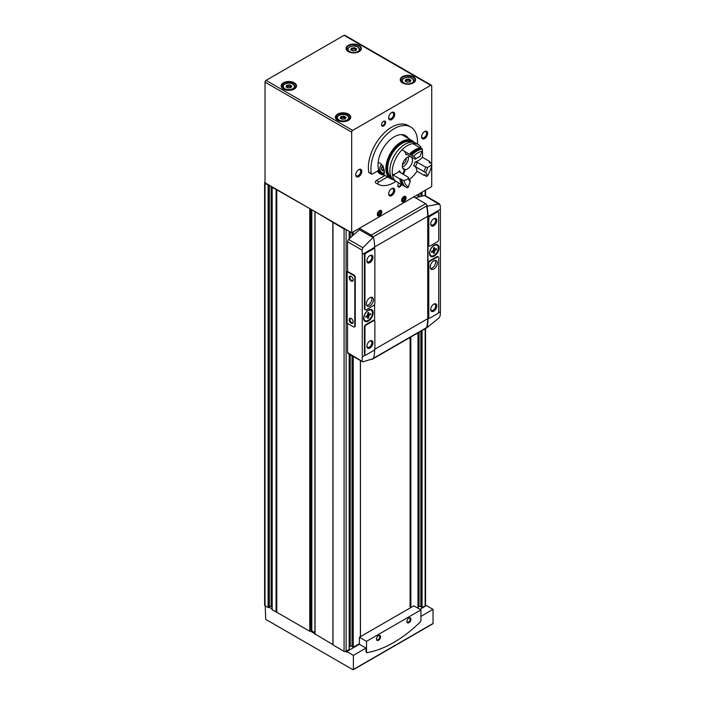 <?xml version="1.0" encoding="UTF-8"?>
<svg xmlns="http://www.w3.org/2000/svg" width="705" height="705" viewBox="0 0 705 705"><rect width="100%" height="100%" fill="white"/><g stroke="black" fill="none" stroke-linecap="round" stroke-linejoin="round"><path stroke-width="1.06" d="M408.724 618.162A2.327 1.339 -60 0 1 409.702 618.135A2.327 1.339 -60 0 1 410.054 619.995A2.327 1.339 -60 0 1 408.539 622.048A2.327 1.339 -60 0 1 407.375 622.163A2.327 1.339 -60 0 1 406.908 621.299M378.321 635.707A2.327 1.339 -60 0 1 379.299 635.69A2.327 1.339 -60 0 1 379.66 637.549A2.327 1.339 -60 0 1 378.144 639.594A2.327 1.339 -60 0 1 376.981 639.708A2.327 1.339 -60 0 1 376.505 638.853M402.502 200.194L402.502 198.845L403.516 197.585L404.529 197.673L404.529 199.022L403.516 200.291L402.502 200.194M403.516 200.775A2.247 1.295 -60 0 1 403.304 200.881A2.247 1.295 -60 0 1 401.921 199.771A2.247 1.295 -60 0 1 403.445 197.144A2.247 1.295 -60 0 1 405.093 197.779A2.247 1.295 -60 0 1 403.516 200.775M378.18 214.241L378.18 212.884L379.193 211.623L380.207 211.712L380.207 213.069L379.193 214.329L378.18 214.241M379.193 214.813A2.247 1.295 -60 0 1 378.982 214.919A2.247 1.295 -60 0 1 377.607 213.809A2.247 1.295 -60 0 1 379.123 211.183A2.247 1.295 -60 0 1 380.77 211.817A2.247 1.295 -60 0 1 379.193 214.813M420.929 616.364L433.037 609.367L426.454 605.569L419.916 609.34M265.23 605.859L265.688 619.342L352.941 669.715L353.39 669.459L353.39 655.359L346.807 651.552L359.427 644.264L366.01 648.071L366.01 651.64A1.436 0.828 -60 0 0 366.309 652.301A1.436 0.828 -60 0 0 366.609 652.363M353.39 655.359L366.01 648.071M265.027 182.172A1.436 0.828 0 0 0 264.613 182.754L264.613 605.154A1.436 0.828 0 0 0 265.027 605.745L268.111 607.525L269.336 606.714L269.336 185.239M272.183 609.64L309.759 631.275L311.169 630.623L311.169 209.385M418.065 607.137L419.034 606.582A1.146 0.661 0 0 1 420.832 606.714L422.057 607.525L425.141 605.745A1.436 0.828 0 0 0 425.397 605.542A1.436 0.828 0 0 0 425.556 605.154L425.556 328.495M356.474 49.244A1.119 0.643 0 0 0 355.884 49.817A1.119 0.643 0 0 0 356.051 50.152L355.17 50.663A1.119 0.643 0 0 0 353.602 50.901L352.394 50.734A1.119 0.643 0 0 0 352.394 50.698A1.119 0.643 0 0 0 351.249 50.055L350.588 49.685L350.923 49.359A1.119 0.643 0 0 0 351.513 48.795A1.119 0.643 0 0 0 351.346 48.451L352.227 47.949A1.119 0.643 0 0 0 353.795 47.702L355.003 47.878A1.119 0.643 0 0 0 355.003 47.905A1.119 0.643 0 0 0 356.148 48.548L356.809 48.918L356.474 49.244M345.829 117.638A1.119 0.643 0 0 0 345.247 118.202A1.119 0.643 0 0 0 345.415 118.546L344.533 119.057A1.119 0.643 0 0 0 342.956 119.295L341.758 119.119A1.119 0.643 0 0 0 341.758 119.092A1.119 0.643 0 0 0 340.603 118.449L340.286 117.753A1.119 0.643 0 0 0 340.868 117.18A1.119 0.643 0 0 0 340.709 116.845L341.581 116.334A1.119 0.643 0 0 0 343.159 116.096L344.357 116.272A1.119 0.643 0 0 0 344.357 116.299A1.119 0.643 0 0 0 345.512 116.942L346.173 117.312L345.829 117.638M291.623 86.336A1.119 0.643 0 0 0 291.033 86.909A1.119 0.643 0 0 0 291.2 87.244L290.319 87.755A1.119 0.643 0 0 0 288.742 87.993L287.543 87.825A1.119 0.643 0 0 0 287.543 87.79A1.119 0.643 0 0 0 286.389 87.147L286.071 86.451A1.119 0.643 0 0 0 286.662 85.887A1.119 0.643 0 0 0 286.494 85.543L287.376 85.041A1.119 0.643 0 0 0 288.944 84.794L290.143 84.979A1.119 0.643 0 0 0 290.143 84.997A1.119 0.643 0 0 0 291.297 85.64L291.958 86.01L291.623 86.336M410.689 80.546A1.119 0.643 0 0 0 410.099 81.11A1.119 0.643 0 0 0 410.266 81.454L409.385 81.965A1.119 0.643 0 0 0 407.816 82.203L406.609 82A1.119 0.643 0 0 0 406.609 82A1.119 0.643 0 0 0 405.454 81.357L405.137 80.661A1.119 0.643 0 0 0 405.727 80.088A1.119 0.643 0 0 0 405.56 79.753L406.441 79.242A1.119 0.643 0 0 0 408.01 79.004L409.208 79.18A1.119 0.643 0 0 0 409.208 79.207A1.119 0.643 0 0 0 410.363 79.85L411.024 80.22L410.689 80.546M332.927 222.313L344.075 228.975A1.436 0.828 0 0 0 345.459 229.187L315.003 211.606L332.927 222.313M276.765 189.821L310.315 208.9L272.562 187.098L272.104 187.354L276.765 189.821L276.765 612.231M264.613 182.754A1.436 0.828 0 0 0 265.027 183.335L268.111 185.115L268.746 184.895L265.027 182.754L265.027 82.124A1.436 0.828 120 0 1 266.041 80.37L344.075 35.32A1.436 0.828 120 0 1 344.789 35.25L431.425 85.27A1.436 0.828 120 0 0 430.711 85.34L352.685 130.39A1.436 0.828 120 0 0 351.672 132.143L351.672 232.773L345.459 229.187M332.927 222.463L332.927 644.872L344.075 651.376A1.436 0.828 0 0 0 345.75 651.526A1.436 0.828 180 0 0 346.102 651.376L349.178 649.367M410.848 607.56L410.848 336.99M332.927 644.714L332.839 222.198M315.047 633.98L332.839 644.599M351.672 232.773L431.724 186.552L431.724 165.164M431.724 162.643L431.724 85.931A1.436 0.828 120 0 0 431.425 85.27M268.746 184.895L272.562 187.098M310.315 208.9L315.003 211.606M383.59 126.001A2.864 1.657 -60 0 1 381.564 124.829A2.864 1.657 -60 0 1 383.59 121.322A2.864 1.657 -60 0 1 385.617 122.494A2.864 1.657 -60 0 1 383.59 126.001M401.577 184.613A2.864 1.657 -60 0 1 399.805 186.851A2.864 1.657 -60 0 1 397.779 185.679A2.864 1.657 -60 0 1 398.827 183.018M358.766 176.611A4.3 2.485 -60 0 1 355.725 174.858A4.3 2.485 -60 0 1 358.766 169.588A4.3 2.485 -60 0 1 361.806 171.341A4.3 2.485 -60 0 1 358.766 176.611M391.698 119.568A4.3 2.485 -60 0 1 388.658 117.814A4.3 2.485 -60 0 1 391.698 112.544A4.3 2.485 -60 0 1 394.738 114.298A4.3 2.485 -60 0 1 391.698 119.568M424.63 138.585A4.3 2.485 -60 0 1 421.59 136.823A4.3 2.485 -60 0 1 424.63 131.562A4.3 2.485 -60 0 1 427.671 133.315A4.3 2.485 -60 0 1 424.63 138.585M391.698 195.62A4.3 2.485 -60 0 1 388.658 193.866A4.3 2.485 -60 0 1 391.698 188.605A4.3 2.485 -60 0 1 394.738 190.359A4.3 2.485 -60 0 1 391.698 195.62M403.859 201.709A3.155 1.824 -60 0 1 401.656 200.837A3.155 1.824 -60 0 1 404.229 196.378A3.155 1.824 -60 0 1 406.08 198.07A3.155 1.824 -60 0 1 403.859 201.709M379.537 215.748A3.155 1.824 -60 0 1 377.342 214.875A3.155 1.824 -60 0 1 379.916 210.425A3.155 1.824 -60 0 1 381.757 212.108A3.155 1.824 -60 0 1 379.537 215.748M384.243 175.016A22.93 13.236 -60 0 1 380.233 173.941A22.93 13.236 -60 0 1 377.378 171.13M417.475 144.146A32.959 19.026 120 0 0 410.715 127.006L408.177 125.543A32.959 19.026 120 0 0 380.85 136.532A32.959 19.026 120 0 0 368.777 172.214A1.436 0.828 120 0 0 369.059 172.663L371.597 174.126A1.436 0.828 120 0 0 372.31 174.056L377.492 171.068A1.436 0.828 120 0 0 378.47 169.05A22.93 13.236 120 0 1 386.296 143.802A22.93 13.236 120 0 1 405.692 135.686A22.93 13.236 120 0 1 408.627 138.621M385.045 175.475L376.399 180.471A1.436 0.828 120 0 0 375.457 181.731A1.436 0.828 120 0 0 375.677 182.886A1.436 0.828 120 0 0 375.703 182.895L378.197 184.331M349.266 646.855L350.226 646.3A1.146 0.661 0 0 1 352.033 646.441L353.249 647.243L359.427 643.683M360.387 636.694L360.387 360.704M410.239 607.904L410.239 337.343M272.104 607.137L271.134 606.582A1.146 0.661 0 0 0 269.336 606.714M314.923 632.385L311.169 630.623M410.099 607.992L410.099 337.422M360.449 636.659L360.449 360.74M382.718 174.135A22.93 13.236 -60 0 1 379.501 173.456M403.489 134.831A22.93 13.236 -60 0 1 404.573 136.285M387.574 176.937L378.929 181.934A1.436 0.828 120 0 0 377.995 183.194A1.436 0.828 120 0 0 378.215 184.34A1.436 0.828 120 0 0 378.232 184.357A32.959 19.026 120 0 0 395.972 181.379M410.715 127.006A32.959 19.026 120 0 0 383.388 137.995A32.959 19.026 120 0 0 371.315 173.677A1.436 0.828 120 0 0 371.597 174.126M409.208 80.344L409.208 80.326A1.119 0.643 0 0 0 409.208 80.344A1.119 0.643 0 0 0 410.125 80.978M405.701 81.366A1.119 0.643 0 0 0 405.727 81.225L405.727 80.088M409.208 80.291L408.01 80.132A1.119 0.643 0 0 1 406.441 80.379L405.727 80.396M286.662 86.539L287.376 86.521A1.119 0.643 0 0 0 288.944 86.283L290.143 86.433A1.119 0.643 0 0 0 290.143 86.486A1.119 0.643 0 0 0 291.033 87.112M344.357 116.316L344.357 117.761A1.119 0.643 0 0 0 344.357 117.788A1.119 0.643 0 0 0 345.247 118.414M344.357 117.735L343.159 117.576A1.119 0.643 0 0 1 341.581 117.823L340.868 117.841M355.003 47.922L355.003 49.024A1.119 0.643 0 0 0 355.003 49.042A1.119 0.643 0 0 0 355.91 49.676M351.487 50.064A1.119 0.643 0 0 0 351.513 49.923L351.513 48.795M355.003 48.998L353.795 48.839A1.119 0.643 0 0 1 352.227 49.077L351.513 49.094M272.104 609.005L268.896 607.155M314.923 633.725L310.5 631.178M346.807 651.552L346.807 652.134L345.75 651.526M425.952 605.859L425.397 605.542M420.929 609.931L366.521 641.347L366.521 651.931A1.436 0.828 120 0 0 366.812 652.592A1.436 0.828 120 0 0 367.199 652.645A114.642 66.191 120 0 0 420.25 622.013A1.436 0.828 120 0 0 420.929 620.515L420.929 609.931L413.835 605.833L359.427 637.25L359.427 644.264M432.588 623.731L433.037 623.467L433.037 609.367M366.521 641.347L359.427 637.25M408.926 622.709A2.864 1.657 -60 0 1 406.9 621.537A2.864 1.657 -60 0 1 408.926 618.029A2.864 1.657 -60 0 1 410.953 619.202A2.864 1.657 -60 0 1 408.926 622.709M378.523 640.263A2.864 1.657 -60 0 1 376.496 639.091A2.864 1.657 -60 0 1 378.523 635.584A2.864 1.657 -60 0 1 380.55 636.747A2.864 1.657 -60 0 1 378.523 640.263M378.867 214.963A2.512 1.445 -60 0 1 378.744 215.016A2.512 1.445 -60 0 1 377.307 214.505M379.572 210.584A2.512 1.445 -60 0 1 380.735 211.562A2.512 1.445 -60 0 1 380.753 211.703M403.189 200.925A2.512 1.445 -60 0 1 403.066 200.978A2.512 1.445 -60 0 1 401.63 200.458M403.894 196.536A2.512 1.445 -60 0 1 405.058 197.523A2.512 1.445 -60 0 1 405.067 197.656M380.207 213.069L378.726 212.214M379.193 214.329L378.18 213.738M404.529 199.022L403.04 198.167M403.516 200.291L402.502 199.7M391.407 188.781A3.525 2.036 -60 0 1 392.914 188.746A3.525 2.036 -60 0 1 393.452 191.566A3.525 2.036 -60 0 1 391.152 194.677A3.525 2.036 -60 0 1 389.389 194.844A3.525 2.036 -60 0 1 388.675 193.531M424.339 131.747A3.525 2.036 -60 0 1 425.846 131.703A3.525 2.036 -60 0 1 426.384 134.523A3.525 2.036 -60 0 1 424.084 137.634A3.525 2.036 -60 0 1 422.321 137.81A3.525 2.036 -60 0 1 421.608 136.488M391.407 112.73A3.525 2.036 -60 0 1 392.914 112.685A3.525 2.036 -60 0 1 393.452 115.514A3.525 2.036 -60 0 1 391.152 118.616A3.525 2.036 -60 0 1 389.389 118.793A3.525 2.036 -60 0 1 388.675 117.471M358.475 169.773A3.525 2.036 -60 0 1 359.973 169.729A3.525 2.036 -60 0 1 360.519 172.558A3.525 2.036 -60 0 1 358.219 175.66A3.525 2.036 -60 0 1 356.457 175.836A3.525 2.036 -60 0 1 355.734 174.514M400.907 184.225A2.327 1.339 -60 0 1 399.418 186.182A2.327 1.339 -60 0 1 398.255 186.296A2.327 1.339 -60 0 1 397.787 185.441M383.388 121.454A2.327 1.339 -60 0 1 384.366 121.427A2.327 1.339 -60 0 1 384.727 123.287A2.327 1.339 -60 0 1 383.203 125.34A2.327 1.339 -60 0 1 382.048 125.455A2.327 1.339 -60 0 1 381.572 124.591M434.536 250.777L433.522 250.196L433.522 248.054L434.536 247.464L434.536 249.605L436.395 248.539L436.395 249.711L434.536 250.777L434.536 252.919L433.522 253.509L433.522 251.368L432.509 250.777M433.522 252.337L434.536 252.919M367.657 316.157L365.798 317.232L365.798 316.351L367.657 315.276L367.657 312.994L368.671 312.412L368.671 314.694L370.522 313.628L370.522 314.5L368.671 315.576L368.671 317.858L367.657 318.449L367.657 316.157L366.9 315.717M368.671 315.576L367.657 314.985M367.657 317.276L368.671 317.858M354.624 326.759A1.859 1.075 -120 0 0 354.879 326.679A1.859 1.075 -120 0 0 355.267 325.825L355.267 277.382A1.859 1.075 -120 0 0 353.954 275.1L347.565 271.416L347.565 241.744A2.15 1.243 120 0 1 348.614 239.471A171.967 99.29 120 0 1 359.427 229.751L359.427 228.297L413.835 196.88L425.661 203.71A2.08 1.199 -120 0 1 427.071 205.754A42.996 24.825 -120 0 1 427.124 206.01L426.728 206.812A42.996 24.825 60 0 1 427.724 216.303L427.724 318.686A42.996 24.825 60 0 1 426.728 327.032L427.115 327.138M347.565 323.428L347.565 352.57A2.15 1.243 120 0 0 348.014 353.558L362.872 361.868L347.565 352.57M374.619 248.812L374.619 247.314A42.996 24.825 -120 0 0 373.624 237.823L373.024 237.585L362.872 247.711L362.044 250.099A42.996 24.825 60 0 1 362.264 254.452L362.264 356.836A42.996 24.825 60 0 1 362.044 360.925M368.389 310.059A6.733 3.886 120 0 0 363.992 315.99A6.733 3.886 120 0 0 365.023 321.392A6.733 3.886 120 0 0 371.755 317.506A6.733 3.886 120 0 0 371.755 309.724A6.733 3.886 120 0 0 368.389 310.059M362.872 361.868L373.024 358.722L373.624 358.034A42.996 24.825 -120 0 0 374.619 349.698L374.619 349.363M374.619 320.775L374.619 304.313M374.205 248.627A1.859 1.075 120 0 0 373.985 248.416A1.859 1.075 120 0 0 373.051 248.512L365.754 252.725A1.859 1.075 120 0 0 364.441 255.007L364.441 308.711A1.859 1.075 120 0 0 364.829 309.565A1.859 1.075 120 0 0 365.111 309.654M374.205 320.59A1.859 1.075 120 0 0 373.985 320.378A1.859 1.075 120 0 0 373.051 320.475L365.754 324.688A1.859 1.075 120 0 0 364.441 326.97L364.441 353.76A1.859 1.075 120 0 0 364.829 354.615A1.859 1.075 120 0 0 365.111 354.703M427.415 327.314L438.915 317.973L440.167 315.822A42.996 24.825 -120 0 0 440.387 311.725L440.387 209.341A42.996 24.825 -120 0 0 440.167 204.996L424.648 195.576A2.15 1.243 120 0 1 425.247 195.655L439.576 203.921L427.415 206.186L427.027 206.988A42.996 24.825 60 0 1 428.023 216.479L428.023 318.863A42.996 24.825 60 0 1 427.027 327.208L426.728 327.032M434.254 245.12A6.733 3.886 120 0 0 429.856 251.05A6.733 3.886 120 0 0 430.887 256.453A6.733 3.886 120 0 0 437.629 252.566A6.733 3.886 120 0 0 437.629 244.785A6.733 3.886 120 0 0 434.254 245.12M438.043 211.773A1.859 1.075 120 0 0 437.823 211.562A1.859 1.075 120 0 0 436.888 211.65L429.601 215.862A1.859 1.075 120 0 0 428.279 218.145L428.279 244.943A1.859 1.075 120 0 0 428.666 245.798A1.859 1.075 120 0 0 428.957 245.878M438.043 256.814A1.859 1.075 120 0 0 437.823 256.611A1.859 1.075 120 0 0 436.888 256.699L429.601 260.912A1.859 1.075 120 0 0 428.279 263.194L428.279 316.906A1.859 1.075 120 0 0 428.666 317.761A1.859 1.075 120 0 0 428.957 317.84M373.324 237.647L372.707 237.426A42.996 24.825 -120 0 0 372.654 237.171A2.08 1.199 -120 0 0 371.244 235.126L359.427 228.297M371.5 359.277A2.08 1.199 -120 0 0 372.284 359.259L426.701 327.843A2.08 1.199 -120 0 0 427.045 327.411L426.772 327.252M373.624 237.823L359.427 229.751M424.648 195.576A171.967 99.29 120 0 0 415.492 197.832M347.116 271.681L347.116 323.163L353.496 326.847A1.859 1.075 -120 0 0 354.43 326.944A1.859 1.075 -120 0 0 354.809 326.089L354.809 277.647A1.859 1.075 -120 0 0 353.496 275.364L347.116 271.681L347.565 271.416M373.562 305.556A1.859 1.075 120 0 0 374.875 303.273L374.875 249.561A1.859 1.075 120 0 0 374.487 248.715A1.859 1.075 120 0 0 373.562 248.803L366.265 253.016A1.859 1.075 120 0 0 364.943 255.298L364.943 309.001A1.859 1.075 120 0 0 365.331 309.856A1.859 1.075 120 0 0 366.265 309.768L373.562 305.556M369.913 262.613A4.3 2.485 -60 0 1 366.873 260.859A4.3 2.485 -60 0 1 369.913 255.589A4.3 2.485 -60 0 1 372.954 257.343A4.3 2.485 -60 0 1 369.913 262.613M369.913 305.908A5.014 2.899 -60 0 1 367.402 306.155A5.014 2.899 -60 0 1 367.402 300.365A5.014 2.899 -60 0 1 372.416 297.466A5.014 2.899 -60 0 1 373.192 301.484A5.014 2.899 -60 0 1 369.913 305.908M438.713 311.46L438.713 257.757A1.859 1.075 120 0 0 438.334 256.902A1.859 1.075 120 0 0 437.4 256.999L430.103 261.211A1.859 1.075 120 0 0 428.79 263.494L428.79 317.197A1.859 1.075 120 0 0 429.169 318.052A1.859 1.075 120 0 0 430.103 317.955L437.4 313.743A1.859 1.075 120 0 0 438.713 311.46M433.751 311.169A4.3 2.485 -60 0 1 430.711 309.416A4.3 2.485 -60 0 1 433.751 304.155A4.3 2.485 -60 0 1 436.792 305.908A4.3 2.485 -60 0 1 433.751 311.169M433.751 269.046A5.014 2.899 -60 0 1 431.24 269.292A5.014 2.899 -60 0 1 431.24 263.503A5.014 2.899 -60 0 1 436.263 260.612A5.014 2.899 -60 0 1 437.029 264.631A5.014 2.899 -60 0 1 433.751 269.046M373.562 350.605A1.859 1.075 120 0 0 374.875 348.323L374.875 321.524A1.859 1.075 120 0 0 374.487 320.669A1.859 1.075 120 0 0 373.562 320.766L366.265 324.979A1.859 1.075 120 0 0 364.943 327.261L364.943 354.051A1.859 1.075 120 0 0 365.331 354.906A1.859 1.075 120 0 0 366.265 354.818L373.562 350.605M369.913 348.032A4.3 2.485 -60 0 1 366.873 346.27A4.3 2.485 -60 0 1 369.913 341.008A4.3 2.485 -60 0 1 372.954 342.762A4.3 2.485 -60 0 1 369.913 348.032M438.713 239.506L438.713 212.707A1.859 1.075 120 0 0 438.334 211.852A1.859 1.075 120 0 0 437.4 211.949L430.103 216.162A1.859 1.075 120 0 0 428.79 218.444L428.79 245.234A1.859 1.075 120 0 0 429.169 246.089A1.859 1.075 120 0 0 430.103 245.992L437.4 241.78A1.859 1.075 120 0 0 438.713 239.506M433.751 225.75A4.3 2.485 -60 0 1 430.711 223.996A4.3 2.485 -60 0 1 433.751 218.735A4.3 2.485 -60 0 1 436.792 220.489A4.3 2.485 -60 0 1 433.751 225.75M371.473 297.228A5.014 2.899 -60 0 1 368.292 304.965A5.014 2.899 -60 0 1 366.723 305.45M435.311 260.374A5.014 2.899 -60 0 1 432.13 268.111A5.014 2.899 -60 0 1 430.57 268.596M369.623 255.774A3.525 2.036 -60 0 1 371.121 255.73A3.525 2.036 -60 0 1 371.667 258.559A3.525 2.036 -60 0 1 369.358 261.661A3.525 2.036 -60 0 1 367.605 261.837A3.525 2.036 -60 0 1 366.882 260.515M369.623 341.194A3.525 2.036 -60 0 1 371.121 341.149A3.525 2.036 -60 0 1 371.667 343.969A3.525 2.036 -60 0 1 369.358 347.08A3.525 2.036 -60 0 1 367.605 347.257A3.525 2.036 -60 0 1 366.882 345.935M433.46 218.911A3.525 2.036 -60 0 1 434.967 218.876A3.525 2.036 -60 0 1 435.505 221.696A3.525 2.036 -60 0 1 433.205 224.807A3.525 2.036 -60 0 1 431.442 224.974A3.525 2.036 -60 0 1 430.729 223.661M433.46 304.331A3.525 2.036 -60 0 1 434.967 304.296A3.525 2.036 -60 0 1 435.505 307.116A3.525 2.036 -60 0 1 433.205 310.218A3.525 2.036 -60 0 1 431.442 310.394A3.525 2.036 -60 0 1 430.729 309.072M351.161 318.484L351.161 318.484A2.864 1.657 60 0 1 353.187 321.991A2.864 1.657 60 0 1 351.161 323.163A2.864 1.657 60 0 1 349.134 319.656A2.864 1.657 60 0 1 351.161 318.484M351.161 276.36L351.161 276.36A2.864 1.657 60 0 1 353.187 279.867A2.864 1.657 60 0 1 351.161 281.039A2.864 1.657 60 0 1 349.134 277.532A2.864 1.657 60 0 1 351.161 276.36M353.179 279.629A2.327 1.339 60 0 1 352.712 280.493A2.327 1.339 60 0 1 350.385 279.145A2.327 1.339 60 0 1 350.385 276.466A2.327 1.339 60 0 1 351.363 276.492M353.179 321.753A2.327 1.339 60 0 1 352.712 322.617A2.327 1.339 60 0 1 350.385 321.269A2.327 1.339 60 0 1 350.385 318.589A2.327 1.339 60 0 1 351.363 318.616M368.16 310.508A6.019 3.472 120 0 0 364.229 315.814A6.019 3.472 120 0 0 365.155 320.643A6.019 3.472 120 0 0 371.174 317.162A6.019 3.472 120 0 0 371.174 310.218A6.019 3.472 120 0 0 368.16 310.508M363.639 317.999A6.019 3.472 120 0 0 364.873 320.475A6.019 3.472 120 0 0 365.014 320.555M371.033 310.138A6.019 3.472 120 0 0 370.892 310.05A6.019 3.472 120 0 0 368.133 310.218M364.908 321.321A6.733 3.886 120 0 0 371.535 317.373A6.733 3.886 120 0 0 371.641 309.662M368.671 314.694L367.657 314.113M370.522 314.5L369.764 314.06M434.033 245.569A6.019 3.472 120 0 0 430.094 250.874A6.019 3.472 120 0 0 431.019 255.704A6.019 3.472 120 0 0 437.038 252.223A6.019 3.472 120 0 0 437.038 245.278A6.019 3.472 120 0 0 434.033 245.569M433.522 251.368L431.671 252.434L431.671 251.262L433.522 250.196M429.504 253.06A6.019 3.472 120 0 0 430.737 255.536A6.019 3.472 120 0 0 430.887 255.615M436.897 245.199A6.019 3.472 120 0 0 436.756 245.111A6.019 3.472 120 0 0 433.998 245.278M430.781 256.382A6.733 3.886 120 0 0 437.4 252.434A6.733 3.886 120 0 0 437.505 244.723M434.536 249.605L433.522 249.024M436.395 249.711L435.382 249.121M393.055 179.493A21.855 12.62 -60 0 1 390.394 178.568A21.855 12.62 -60 0 1 390.394 153.338A21.855 12.62 -60 0 1 412.249 140.718A21.855 12.62 -60 0 1 414.381 142.56M390.394 178.568L380.471 172.84A21.855 12.62 -60 0 1 378.021 170.575M401.594 134.62A21.855 12.62 -60 0 1 402.317 134.981L412.249 140.718M381.114 172.417L378.435 169.746M378.982 162.793C384.472 164.397 385.335 175.007 383.626 173.853L382.586 173.439M406.018 158.325A3.939 2.274 -60 0 1 405.322 161.947A3.939 2.274 -60 0 1 402.529 164.362M392.932 179.378A21.494 12.408 -60 0 1 391.337 178.7L390.579 178.259A21.494 12.408 -60 0 1 390.579 153.434A21.494 12.408 -60 0 1 412.072 141.026L412.83 141.467A21.494 12.408 -60 0 1 414.223 142.507M391.337 178.7A21.494 12.408 -60 0 1 391.337 153.875A21.494 12.408 -60 0 1 412.83 141.467M391.495 177.528A20.419 11.791 -60 0 1 391.874 154.184A20.419 11.791 -60 0 1 411.896 142.181M396.748 181.819A21.494 12.408 -60 0 1 396.659 181.767L394.324 180.427A21.494 12.408 -60 0 1 394.324 155.602A21.494 12.408 -60 0 1 415.818 143.194L418.153 144.534A21.494 12.408 -60 0 1 421.669 148.861M404.899 186.455A21.494 12.408 -60 0 1 404.053 186.041L396.659 181.767A21.494 12.408 -60 0 1 396.659 156.951A21.494 12.408 -60 0 1 418.153 144.534M422.339 151.267A21.494 12.408 -60 0 1 422.41 157.268A13.615 7.861 120 0 1 415.139 161.842L417.131 162.203A13.043 7.526 -60 0 1 415.395 166.68L413.641 165.71A11.606 6.697 -60 0 0 415.139 161.842M424.78 174.902A21.494 12.408 -60 0 1 424.392 175.51L416.99 171.236A21.494 12.408 -60 0 1 409.543 179.29M402.74 174.012L404.441 169.614A7.165 4.133 -60 0 1 403.824 169.359A7.165 4.133 -60 0 1 403.824 161.084A7.165 4.133 -60 0 1 410.989 156.951A7.165 4.133 -60 0 1 411.57 164.071A7.165 4.133 -60 0 1 405.322 169.685L403.48 174.435M416.99 171.236A13.615 7.861 120 0 0 414.329 166.054M396.659 181.767A21.494 12.408 -60 0 1 392.394 174.593A13.615 7.861 120 0 0 399.664 170.777L399.709 172.258L399.321 171.826M406.556 154.219A11.606 6.697 -60 0 0 405.904 154.703L406.679 154.28L405.904 154.703A13.615 7.861 120 0 0 404.3 151.222M401.982 149.883A21.494 12.408 -60 0 1 412.822 143.626L420.224 147.9A13.615 7.861 120 0 0 419.563 148.87A20.489 11.835 -60 0 0 410.046 154.369A13.615 7.861 120 0 0 409.385 154.157L401.982 149.883M404.441 169.614L403.295 168.944M405.322 169.685L402.784 168.222M408.336 156.862A7.165 4.133 -60 0 1 402.423 167.103M417.422 157.735A13.043 7.526 -60 0 1 418.664 157.189L420.021 156.466A14.47 8.354 -60 0 0 417.942 157.418A14.47 8.354 -60 0 0 415.862 158.863L415.192 159.198L406.679 154.28M408.221 177.175L408.221 178.559A14.47 8.354 -60 0 0 410.301 181.511L409.957 179.643A13.043 7.526 -60 0 1 408.221 177.175L399.709 172.258M401.921 180.092A21.494 12.408 -60 0 0 406.186 187.266A21.494 12.408 -60 0 0 407.34 187.803L408.539 186.931A20.066 11.58 -60 0 1 404.044 180.542L401.418 179.801A21.494 12.408 -60 0 0 405.675 186.975A21.494 12.408 -60 0 0 405.93 187.116M411.508 155.382A21.494 12.408 -60 0 1 422.348 149.125L421.846 148.834A21.494 12.408 -60 0 0 411.006 155.091L413.447 156.299A20.066 11.58 -60 0 1 422.436 151.108L422.348 149.125M411.112 154.985L410.046 154.369M420.127 149.196L419.563 148.87M401.418 179.801A13.615 7.861 -60 0 0 402.194 179.722L400.572 178.788A20.489 11.835 -60 0 0 402.414 183.256M409.385 154.157A21.494 12.408 -60 0 1 420.224 147.9M404.053 186.041A21.494 12.408 -60 0 1 399.797 178.867L392.394 174.593M415.862 158.863A13.615 7.861 120 0 0 413.782 156.466A13.615 7.861 120 0 0 413.447 156.299M422.436 151.108A13.615 7.861 120 0 0 420.021 156.466M399.797 178.867A13.615 7.861 120 0 0 400.572 178.788M425.644 167.111A13.043 7.526 -60 0 1 423.908 171.588L425.582 172.69A14.47 8.354 -60 0 0 427.662 167.332L425.644 167.111L417.131 162.203M423.908 171.588L415.395 166.68M427.662 167.332A13.615 7.861 120 0 0 431.839 164.485A20.066 11.58 -60 0 1 427.353 176.065A13.615 7.861 120 0 0 425.582 172.69M427.353 176.065L426.014 176.444A13.615 7.861 -60 0 0 425.899 175.554L424.278 174.611A13.615 7.861 120 0 1 424.392 175.51M429.636 162.696A21.494 12.408 -60 0 0 429.812 161.533A13.615 7.861 120 0 1 429.037 162.353L430.658 163.287A13.615 7.861 -60 0 0 431.434 162.476L431.839 164.485M429.812 161.533L422.41 157.268M404.044 180.542A13.615 7.861 120 0 0 408.221 178.559M410.301 181.511A13.615 7.861 120 0 0 408.539 186.931M384.225 170.716A2.485 1.956 95.1 0 1 383.52 170.98L381.766 169.967L381.643 167.499L383.282 166.045M383.52 170.98A2.485 1.956 95.1 0 1 381.766 169.967A2.485 1.956 95.1 0 1 381.643 167.499A2.485 1.956 95.1 0 1 382.833 166.177M384.357 172.725A4.441 3.507 95.1 0 1 380.118 170.284A4.441 3.507 95.1 0 1 381.846 164.626M384.216 173.492A5.014 3.957 95.1 0 1 383.308 173.545A5.014 3.957 95.1 0 1 379.88 169.852A5.014 3.957 95.1 0 1 381.661 164.406M384.19 170.487A2.15 1.692 95.1 0 1 383.458 168.892L383.52 170.125L384.199 170.513M383.45 167.614L383.458 168.892A2.15 1.692 95.1 0 1 383.573 167.966M383.397 167.658L381.643 167.499M383.52 170.125L381.766 169.967M357.699 46.988A5.658 3.269 180 0 1 355.161 52.461A5.658 3.269 180 0 1 348.226 48.46A5.658 3.269 180 0 1 357.699 46.988M347.063 115.382A5.658 3.269 180 0 1 344.525 120.855A5.658 3.269 180 0 1 337.589 116.845A5.658 3.269 180 0 1 347.063 115.382M292.848 84.08A5.658 3.269 180 0 1 290.31 89.553A5.658 3.269 180 0 1 283.375 85.552A5.658 3.269 180 0 1 292.848 84.08M411.914 78.29A5.658 3.269 180 0 1 409.376 83.763A5.658 3.269 180 0 1 402.44 79.753A5.658 3.269 180 0 1 411.914 78.29M272.183 609.878L272.183 187.468M276.096 612.134L276.096 189.724M265.027 605.745L265.027 183.335M268.111 607.525L268.111 185.115M346.102 651.376L346.102 229.557M349.178 649.596L349.178 354.227M349.178 238.933L349.178 231.337M417.986 608.221L417.986 332.866M417.986 197.127L417.986 194.492M430.711 85.34L344.075 35.32M294.267 82.793A7.667 4.424 180 0 1 290.83 90.205A7.667 4.424 180 0 1 281.436 84.785A7.667 4.424 180 0 1 294.267 82.793M348.481 114.095A7.667 4.424 180 0 1 345.045 121.507A7.667 4.424 180 0 1 335.65 116.078A7.667 4.424 180 0 1 348.481 114.095M359.118 45.358A7.667 4.424 180 0 1 355.681 52.76A7.667 4.424 180 0 1 346.296 47.341A7.667 4.424 180 0 1 359.118 45.358M413.333 76.651A7.667 4.424 180 0 1 409.896 84.062A7.667 4.424 180 0 1 400.502 78.643A7.667 4.424 180 0 1 413.333 76.651M352.685 130.39L266.041 80.37M351.672 132.143L265.027 82.124M425.141 605.745L425.141 328.742M425.141 195.602L425.141 190.359M333.007 644.987L333.007 222.586M344.075 651.376L344.075 228.975M353.249 647.243L353.249 356.58M353.249 235.144L353.249 231.857M422.057 607.525L422.057 330.522M422.057 196.122L422.057 192.139M268.561 607.49L268.561 185.08M271.134 606.582L271.134 186.279M276.298 612.178L276.298 189.777M276.563 612.178L276.563 189.777M309.759 631.275L309.759 208.874M310.42 631.239L310.42 208.953M311.821 630.596L311.821 209.764M315.047 634.324L315.047 211.923M350.226 646.3L350.226 354.835M350.226 237.946L350.226 231.936M352.033 646.441L352.033 355.875M352.033 236.263L352.033 232.571M352.8 647.208L352.8 356.325M352.8 235.558L352.8 232.121M419.034 606.582L419.034 332.267M419.034 196.854L419.034 193.884M420.832 606.714L420.832 331.227M420.832 196.404L420.832 192.844M421.608 607.49L421.608 330.777M421.608 196.228L421.608 192.394M378.929 181.934L376.399 180.471M371.315 173.677L368.777 172.214M402.643 83.005A7.235 4.177 180 0 1 400.678 80.132A7.235 4.177 180 0 1 405.146 76.272A7.235 4.177 180 0 1 413.024 77.18A7.235 4.177 180 0 1 415.148 80.132A7.235 4.177 180 0 1 413.174 83.005M412.213 78.467A6.089 3.516 180 0 1 414.002 80.952A6.089 3.516 180 0 1 412.742 83.093M403.075 83.093A6.089 3.516 180 0 1 401.824 80.952A6.089 3.516 180 0 1 403.762 78.378M348.429 51.703A7.235 4.177 180 0 1 346.463 48.839A7.235 4.177 180 0 1 350.931 44.979A7.235 4.177 180 0 1 358.819 45.878A7.235 4.177 180 0 1 360.934 48.839A7.235 4.177 180 0 1 358.96 51.703M358.008 47.165A6.089 3.516 180 0 1 359.788 49.658A6.089 3.516 180 0 1 358.537 51.791M348.86 51.791A6.089 3.516 180 0 1 347.609 49.658A6.089 3.516 180 0 1 349.548 47.076M337.792 120.44A7.235 4.177 180 0 1 335.818 117.576A7.235 4.177 180 0 1 340.286 113.716A7.235 4.177 180 0 1 348.173 114.624A7.235 4.177 180 0 1 350.297 117.576A7.235 4.177 180 0 1 348.323 120.44M347.362 115.558A6.089 3.516 180 0 1 349.151 118.043A6.089 3.516 180 0 1 343.062 121.56A6.089 3.516 180 0 1 336.964 118.043A6.089 3.516 180 0 1 338.911 115.47M283.577 89.147A7.235 4.177 180 0 1 281.603 86.274A7.235 4.177 180 0 1 286.071 82.414A7.235 4.177 180 0 1 293.959 83.322A7.235 4.177 180 0 1 296.082 86.274A7.235 4.177 180 0 1 294.108 89.147M293.148 84.256A6.089 3.516 180 0 1 294.937 86.75A6.089 3.516 180 0 1 288.847 90.266A6.089 3.516 180 0 1 282.758 86.75A6.089 3.516 180 0 1 284.697 84.168M410.363 80.696L410.363 79.85M405.137 81.313L405.137 80.661M406.441 80.379L406.441 79.242M408.01 80.132L408.01 79.004M291.297 86.486L291.297 85.64M286.071 87.103L286.071 86.451M287.376 86.521L287.376 85.041M288.944 86.283L288.944 84.794M345.512 117.788L345.512 116.942M340.286 118.405L340.286 117.753M341.581 117.823L341.581 116.334M343.159 117.576L343.159 116.096M356.148 49.394L356.148 48.548M350.923 50.011L350.923 49.359M352.227 49.077L352.227 47.949M353.795 48.839L353.795 47.702M353.39 669.459L433.037 623.467M366.521 651.931L366.01 651.64M362.044 250.099L347.565 241.744M362.264 254.452L374.619 247.314M362.264 356.836L365.49 354.967M428.023 216.479L440.387 209.341M428.023 318.863L429.327 318.114M438.175 313.002L440.387 311.725M374.637 349.336L427.724 318.686M373.544 358.219L426.983 327.376M374.619 246.962L427.724 216.303M372.654 237.171L427.071 205.754M371.244 235.126L425.661 203.71M362.872 247.711L348.614 239.471M373.562 248.803L373.051 248.512M366.265 253.016L365.754 252.725M364.943 255.298L364.441 255.007M364.943 309.001L364.441 308.711M437.4 256.999L436.888 256.699M430.103 261.211L429.601 260.912M428.79 263.494L428.279 263.194M428.79 317.197L428.279 316.906M373.562 320.766L373.051 320.475M366.265 324.979L365.754 324.688M364.943 327.261L364.441 326.97M364.943 354.051L364.441 353.76M437.4 211.949L436.888 211.65M430.103 216.162L429.601 215.862M428.79 218.444L428.279 218.145M428.79 245.234L428.279 244.943M353.496 275.364L353.954 275.1M354.809 277.647L355.267 277.382M354.809 326.089L355.267 325.825M401.163 172.919A11.606 6.697 -60 0 1 399.664 170.777M425.556 195.831L425.556 190.112M272.104 609.754L272.104 187.354M314.923 634.148L314.923 211.747M349.266 649.481L349.266 354.28M349.266 238.854L349.266 231.381M418.065 608.274L418.065 332.822M418.065 197.109L418.065 194.439M378.215 184.34L375.677 182.886M415.148 80.132C415.915 85.217 399.911 85.217 400.678 80.132M414.002 82.273L414.002 80.952L412.125 78.273C408.036 75.382 400.581 79.136 401.824 80.952L401.824 82.273M360.934 48.839C361.7 53.915 345.697 53.915 346.463 48.839M359.788 50.971L359.788 49.658L357.92 46.971C353.822 44.08 346.367 47.834 347.609 49.658L347.609 50.971M350.297 117.576C351.064 122.661 335.051 122.661 335.818 117.576M349.151 119.718L349.151 118.043L347.274 115.364C343.185 112.474 335.73 116.228 336.964 118.043L336.964 119.718M296.082 86.274C296.849 91.359 280.846 91.359 281.603 86.274M294.937 88.416L294.937 86.75L293.06 84.062C288.971 81.172 281.515 84.926 282.758 86.75L282.758 88.416M410.099 81.947L410.099 81.11M291.033 87.737L291.033 86.909M286.662 87.164L286.662 85.887M344.357 117.788L344.357 116.299M345.247 119.039L345.247 118.202M340.868 118.458L340.868 117.18M355.003 49.042L355.003 47.905M355.884 50.645L355.884 49.817M353.258 669.75L432.905 623.766M366.812 652.592L366.309 652.301M374.487 248.715L373.985 248.416M365.331 309.856L364.829 309.565M438.334 256.902L437.823 256.611M429.169 318.052L428.666 317.761M374.487 320.669L373.985 320.378M365.331 354.906L364.829 354.615M438.334 211.852L437.823 211.562M429.169 246.089L428.666 245.798M354.43 326.944L354.879 326.679M406.186 187.266L405.675 186.975M383.308 173.545L384.146 173.615"/></g></svg>
